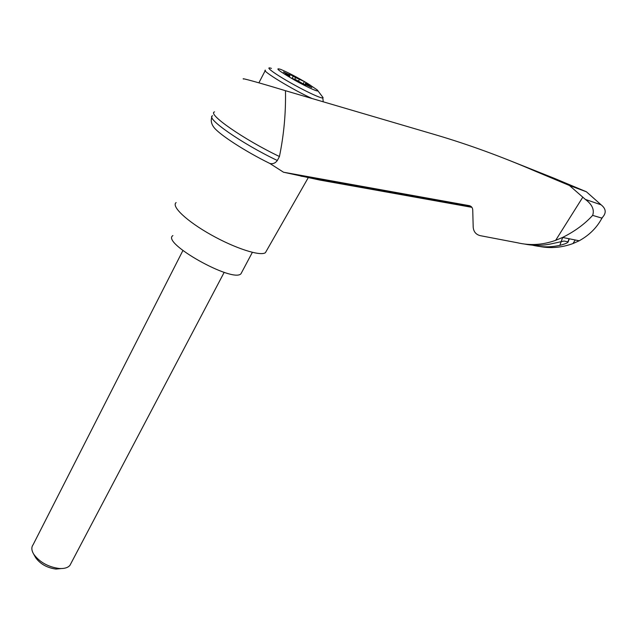 <?xml version="1.0" encoding="UTF-8"?>
<svg xmlns="http://www.w3.org/2000/svg" width="637" height="637" viewBox="0 0 637 637"><rect width="100%" height="100%" fill="white"/><g stroke="black" fill="none" stroke-linecap="round" stroke-linejoin="round"><path stroke-width="0.96" d="M243.501 79.06C240.038 77.427 259.992 82.929 285.472 90.709L436.472 135.076C468.792 144.655 501.55 156.622 534.746 170.971L569.438 185.494L586.422 191.785L554.031 178.209L506.224 159.17M214.558 111.873C206.77 113.705 243.74 139.495 279.436 156.511C283.911 134.805 285.925 112.868 285.472 90.709M569.438 185.494L585.355 199.413L601.097 204.811L586.422 191.785M539.284 246.408C550.44 248.613 561.667 247.666 572.958 243.565L579.208 240.778C589.018 235.348 596.423 228.102 601.439 219.048L601.774 218.085L592.641 215.378C584.806 224.001 574.781 231.358 562.575 237.45L555.663 240.332C542.875 244.927 530.183 245.747 517.586 242.793L480.21 235.65C475.943 234.535 473.602 231.701 473.195 227.154L472.734 209.868C472.527 207.59 471.364 206.181 469.238 205.647L283.513 172.221L319.973 180.088L471.898 207.336M298.251 175.398L306.317 177.142M471.643 207.017L337.913 183.05L312.544 177.811L470.894 206.34M524.856 244.09C533.503 245.826 542.286 245.747 551.22 243.86L564.095 241.049L568.164 241.885C567.766 242.872 564.995 244.035 559.843 245.356C550.495 247.371 541.37 247.307 532.468 245.181L532.174 245.126M585.355 199.413C592.171 204.493 594.6 209.812 592.641 215.378M551.371 177.205L554.031 178.209M307.918 83.63L317.091 89.833C321.183 93.408 308.826 88.129 294.676 80.166C279.006 71.049 274.3 67.442 280.567 69.337C287.996 72.443 297.113 77.212 307.918 83.63M305.688 85.239L296.062 79.856L290.735 77.841L284.428 74.003L289.795 76.042L283.481 71.989M287.534 74.505L287.789 74.003L283.505 71.949M287.789 74.003L290.098 74.983L289.755 74.394M294.74 79.354L295.64 77.61L289.779 74.354M295.64 77.61L304.367 81.584L310.514 85.31L305.457 83.399L311.804 87.524L305.338 84.562L305.72 85.183M289.317 76.973L289.795 76.042M303.108 84.004L304.367 81.584M304.701 84.84L305.457 83.399M298.474 81.162L299.263 79.649M71.033 563.275L69.935 565.353C67.88 567.742 64.345 568.785 59.313 568.507C48.133 566.986 39.59 562.192 33.665 554.118C31.444 550.328 31.269 547.191 33.124 544.699L182.891 250.556M61.248 568.562L55.968 569.064C47.114 567.87 40.338 564.063 35.648 557.662L35.162 556.794M172.898 235.586C160.779 242.689 232.76 283.075 240.961 273.783L241.909 271.999M212.607 115.759C204.899 117.781 241.742 143.596 277.342 160.492L279.436 156.511M601.097 204.811C605.978 208.697 606.496 212.814 602.65 217.153L601.774 218.085M277.342 160.492C275.383 163.16 272.899 164.163 269.905 163.494L283.513 172.221M213.005 126.07L213.913 127.36C219.343 134.598 245.388 151.495 269.905 163.494M176.115 202.574C171.027 206.316 186.84 221.27 211.046 234.806C235.18 248.398 260.35 256.44 265.414 252.69L266.616 250.572M575.235 239.982L572.958 243.565M469.238 205.647L469.636 205.735M559.843 245.356L562.67 237.474M567.965 241.781L569.056 238.748M582.847 197.112L555.663 240.332M258.893 82.826L265.191 70.683M312.074 98.52C292.821 89.833 260.414 70.062 265.454 70.174M323.246 101.809L322.736 97.166C325.674 100.542 309.598 93.528 291.937 83.59C274.213 73.669 263.71 65.77 271.442 68.382M307.392 85.406L307.655 84.904M292.136 78.367L293.283 76.137M326.877 180.94L327.068 180.335M337.913 183.05L338.136 182.325M304.765 176.752L300.847 176.146M579.208 240.778L562.575 237.45M569.279 238.787L568.164 241.885M322.736 97.166L317.823 90.677M305.306 84.617L305.091 85.024M290.098 74.983L289.636 75.883M69.935 565.353L224.184 272.333M55.968 569.064L59.313 568.507M35.648 557.662L33.665 554.118M252.356 252.363L240.961 273.783M601.439 219.04L602.65 217.153M211.874 117.104C210.632 120.473 211.317 123.897 213.913 127.36M265.414 252.69L308.316 177.572"/></g></svg>
